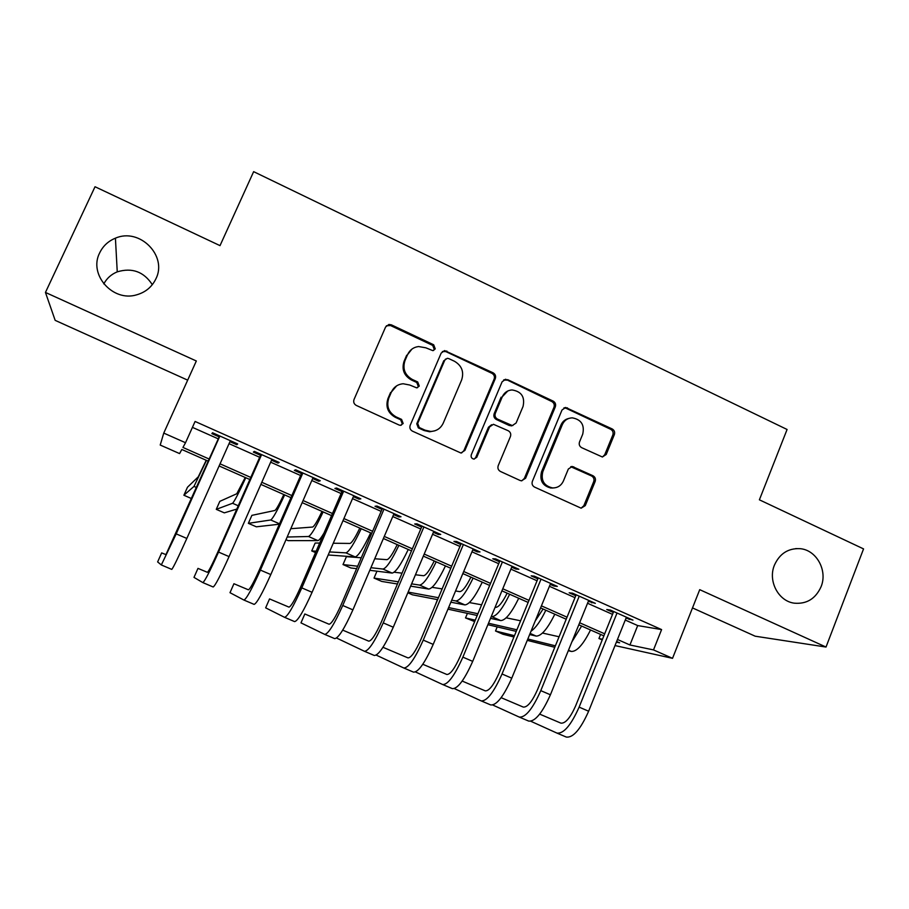 <?xml version="1.0" encoding="UTF-8"?>
<svg xmlns="http://www.w3.org/2000/svg" width="909" height="909" viewBox="0 0 909 909"><rect width="100%" height="100%" fill="white"/><g stroke="black" fill="none" stroke-linecap="round" stroke-linejoin="round"><path stroke-width="1.36" d="M435.263 348.886L433.684 344.784L391.37 324.843L388.927 324.456L385.621 326.956L354.021 399.517C353.203 402.096 353.965 404.062 356.317 405.437L399.153 425.06L400.426 425.344L403.176 423.514L401.585 419.401L396.074 416.879C388.632 412.516 386.211 406.232 388.813 398.04L391.427 391.984C393.813 387.007 397.733 384.268 403.187 383.757L409.789 385.041L416.697 387.87L419.276 386.075L417.697 381.962L412.22 379.417C404.812 375.031 402.392 368.77 404.982 360.623L407.584 354.612C409.8 349.92 413.47 347.227 418.56 346.545L425.832 347.806L432.854 350.647L435.263 348.886M433.616 350.465L434.286 349.499L432.718 345.42L390.529 325.536L386.382 325.786M401.142 425.253L402.301 423.901L400.71 419.799L395.222 417.276L396.074 416.879M417.47 387.723L418.345 386.575L416.765 382.484L411.311 379.939L412.22 379.417M774.423 565.148C767.719 580.953 778.388 601.269 794.33 603.178C806.703 604.224 815.612 598.736 821.066 586.737C827.849 570.545 816.464 549.865 800.022 548.672C788.194 548.127 779.661 553.626 774.423 565.148M99.66 252.884C88.332 274.563 112.864 302.254 136.634 294.834C145.52 292.3 151.928 286.983 155.859 278.893C167.801 255.906 139.668 227.386 115.42 238.181C108.239 241.112 102.99 246.021 99.66 252.884M568.75 418.447C565.125 419.31 562.535 421.492 560.967 424.992L541.537 471.794L542.855 471.578L562.33 424.628C564.33 420.344 567.614 418.083 572.204 417.845C581.249 419.481 584.748 424.923 582.714 434.184L579.51 441.967C578.749 444.456 579.476 446.364 581.68 447.683L602.394 457L606.223 454.455L614.348 434.627C615.098 432.15 614.37 430.252 612.189 428.946L565.659 407.471L562.012 409.993L532.367 481.338C531.595 483.872 532.322 485.792 534.572 487.099L581.146 508.188L585.271 505.62L595.168 481.452C595.918 478.952 595.19 477.055 592.998 475.748L572.261 466.476L568.33 469.033L563.387 481.031C561.171 485.701 557.558 487.997 552.524 487.928L552.422 488.11M542.855 471.578C540.741 480.406 543.968 485.861 552.524 487.928L553.922 487.928M625.267 620.052L637.698 625.574L661.593 629.585L653.503 649.912L672.535 658.332L615.007 645.572M208.32 461.193L181.823 449.489L179.584 453.591L160.211 445.058L163.756 433.093L196.333 360.987L45.45 292.437L95.025 186.743L220.012 245.635L253.645 171.653L787.08 429.48L759.39 499.814L863.55 548.9L826.02 647.049L699.725 589.668L672.535 658.332M163.756 433.093L185.527 442.728L182.948 447.444L209.263 459.079M661.593 629.585L195.083 421.458L185.527 442.728M495.303 378.587C496.075 376.076 495.337 374.144 493.076 372.792L444.615 350.59L441.172 353.101L410.198 425.287C409.391 427.844 410.141 429.809 412.459 431.161L460.897 453L464.919 450.398L495.303 378.587L494.132 379.098C494.916 376.599 494.178 374.678 491.928 373.326L445.819 351.59L442.365 351.51M507.654 379.655L553.138 401.096C555.354 402.437 556.081 404.346 555.319 406.846L525.595 478.236L521.527 480.827L520.062 480.463L500.439 471.464C498.177 470.146 497.439 468.215 498.212 465.669L510.438 436.525C511.21 434.002 510.483 432.082 508.222 430.741L493.428 424.298L489.61 426.866L476.782 457.284L473.964 459.102C471.612 458.591 470.726 457.136 471.294 454.761L502.109 381.791L505.654 379.258L551.797 401.539L553.138 401.096M692.499 607.916L755.186 636.198L826.02 647.049M45.45 292.437L55.165 320.354L187.674 380.144M229.932 441.66L236.817 444.74L237.681 443.956L212.536 432.752L211.888 433.627L219.171 436.877M271.53 460.204L278.006 463.09L279.188 462.454L254.338 451.375L253.35 452.103L260.565 455.307M312.673 478.532L318.741 481.236L320.252 480.747L295.675 469.794L294.357 470.373L301.481 473.544M353.362 496.655L359.032 499.177L360.85 498.848L336.546 488.019L334.91 488.44L341.966 491.576M393.608 514.585L398.881 516.937L401.005 516.744L376.962 506.029L375.019 506.302L381.996 509.415M433.4 532.31L438.297 534.492L440.729 534.447L416.947 523.845L414.697 523.982L421.594 527.05M472.771 549.854L477.282 551.865L480.009 551.945L456.488 541.469L453.943 541.457L460.761 544.502M511.71 567.193L515.857 569.045L518.869 569.273L495.61 558.899L492.769 558.762L499.518 561.762M550.229 584.362L554.013 586.044L557.308 586.396L534.299 576.147L531.174 575.863L537.844 578.84M588.339 601.338L595.338 603.349L572.568 593.202L569.17 592.793L575.772 595.736M192.424 427.355L218.285 438.865M229.045 443.66L259.679 457.295M270.655 462.181L300.618 475.521M311.81 480.509L341.114 493.553M352.51 498.621L381.155 511.369M392.768 516.539L420.765 529.004M432.582 534.265L459.943 546.457M471.953 551.797L498.711 563.705M510.903 569.136L537.049 580.771M549.434 586.294L574.988 597.668M587.555 603.258L612.53 614.37M626.04 618.131L632.971 620.12L610.439 610.075L606.757 609.541L613.302 612.461M152.314 284.665C143.804 271.677 132.123 267.405 117.25 271.848C111.284 274.302 106.796 278.324 103.785 283.915M602.224 639.936L598.951 638.504L602.508 639.243M600.599 634.425L598.951 638.504M617.461 639.47L629.926 644.981L653.503 649.912M220.058 463.84L250.793 477.43M261.803 482.293L291.857 495.575M303.083 500.541L332.467 513.517M343.909 518.573L372.633 531.276M384.28 536.424L412.356 548.831M424.208 554.07L451.659 566.193M463.704 571.522L490.53 583.373M502.768 588.782L528.993 600.372M541.412 605.86L567.046 617.188M579.635 622.756L604.69 633.823M616.382 642.14L619.631 642.822L616.643 641.504M603.86 635.857L578.817 624.801M566.205 619.234L540.571 607.905M528.152 602.428L501.916 590.839M489.678 585.441L462.84 573.579M450.796 568.261L423.333 556.138M411.482 550.911L383.382 538.503M371.736 533.356L343 520.664M331.558 515.619L302.163 502.632M290.937 497.678L260.872 484.395M249.861 479.532L219.114 465.953M637.698 625.574L629.926 644.981M236.817 444.74L237.249 443.762M278.006 463.09L278.438 462.113M318.741 481.236L319.161 480.27M359.032 499.177L359.441 498.223M398.881 516.937L399.29 515.971M438.297 534.492L438.695 533.538M477.282 551.865L477.679 550.911M515.857 569.045L516.244 568.102M554.013 586.044L554.399 585.101M591.77 602.86L592.157 601.928M629.13 619.506L629.505 618.574M411.902 349.124L407.584 354.612M411.311 379.939C403.926 375.576 401.517 369.327 404.096 361.214L406.687 355.214M396.642 385.848L391.427 391.984M395.222 417.276C387.791 412.936 385.382 406.675 387.973 398.506L390.586 392.472M461.567 452.966L463.851 450.694L494.132 379.098M448.785 358.601L447.262 358.316L444.819 360.089L417.686 423.412L419.265 427.525L425.037 430.173L430.673 431.434C436.502 431.207 440.695 428.446 443.24 423.139L461.647 379.939C464.181 371.861 461.795 365.645 454.5 361.282L448.785 358.601M445.569 359.044L444.819 360.089M434.877 430.798L429.707 431.786L424.094 430.525L418.333 427.889L416.765 423.799L443.819 360.668M521.766 480.838L524.345 478.441L553.979 407.266C554.74 404.778 554.013 402.869 551.797 401.539M491.61 424.73L488.463 427.23L475.68 457.545L476.782 457.284M474.191 459.102L475.68 457.545M523.05 406.448C525.118 396.903 521.425 391.404 511.972 389.95C507.483 390.313 504.268 392.574 502.313 396.733L495.325 413.322C494.541 415.845 495.28 417.776 497.541 419.117L512.312 425.571L516.107 423.003L523.05 406.448M507.813 390.961L502.313 396.733M512.869 425.526L509.358 425.548L496.371 419.503C494.121 418.174 493.382 416.242 494.155 413.731L501.132 397.188M506.461 380.178L503.688 379.894M541.537 471.794C539.446 480.6 542.662 486.031 551.195 488.099M581.067 508.188L583.828 505.722L593.702 481.645C594.452 479.145 593.725 477.248 591.532 475.952L570.738 466.703M602.451 457L604.735 454.727L612.825 434.968C613.575 432.491 612.859 430.605 610.678 429.298L566.091 408.277L563.898 407.914M206.229 460.272L198.253 476.85L187.47 487.235L183.891 495.246L193.981 486.406L206.468 460.374M183.891 495.246L191.606 498.609M219.614 435.9L165.938 554.626L161.666 552.899L157.632 561.921L161.325 564.955L176.198 533.878L219.887 436.025M161.325 564.955L171.756 569.386C173.176 567.943 178.198 557.637 186.834 538.446L230.363 440.695M245.225 477.486L236.772 493.757L219.808 501.359L216.262 509.347L232.556 503.279C234.295 501.666 238.692 493.155 245.771 477.725M216.262 509.347L224.318 512.858L236.794 509.085M283.813 494.53C279.279 504.245 276.302 509.563 274.893 510.483L251.873 515.369L248.362 523.334L270.734 519.982C272.916 518.573 277.552 510.222 284.653 494.905M248.362 523.334L256.338 526.811L279.324 524.22M322.002 511.392C317.446 521.039 314.321 526.254 312.628 527.05L290.789 528.708M287.164 537.026L308.526 536.503C311.151 535.31 316.014 527.106 323.127 511.892M285.994 539.719L288.096 540.639L317.911 540.605C319.014 540.525 321.047 538.003 324.002 533.072M359.794 528.084C355.226 537.662 351.953 542.775 349.976 543.446L333.262 543.241M319.673 543.071L315.162 543.025L311.73 550.934L316.162 551.184M329.501 551.933L345.931 552.865C348.976 551.865 354.078 543.821 361.203 528.708M311.73 550.934L315.548 552.604M328.194 554.979L355.214 556.933C358.385 555.978 363.532 547.968 370.667 532.879M260.985 454.341L217.842 551.99C212.172 564.614 208.684 571.386 207.4 572.318L197.98 568.386L193.992 577.385L202.855 582.601C204.73 581.362 209.956 571.193 218.546 552.081L261.61 454.614M202.855 582.601L213.16 586.987C215.183 585.805 220.478 575.681 229.057 556.603L271.961 459.227M301.913 472.578L259.372 569.852C253.736 582.408 250.077 589.055 248.407 589.816L233.931 583.726L230 592.691L243.919 600.054C246.384 599.076 251.873 589.089 260.406 570.091L302.856 472.998M243.919 600.054L254.122 604.383C256.724 603.474 262.281 593.532 270.802 574.556L313.094 477.566M342.375 490.61L300.436 587.509C294.846 599.997 291.016 606.53 288.96 607.121L269.541 598.917L265.655 607.848L284.54 617.313C287.574 616.597 293.323 606.78 301.811 587.884L343.647 491.178M284.54 617.313L294.63 621.608C297.8 620.938 303.617 611.178 312.082 592.304L353.783 495.689M382.405 508.449L341.057 604.974C335.501 617.393 331.501 623.813 329.069 624.233L304.822 613.973L300.981 622.87L324.718 634.391C328.308 633.914 334.319 624.278 342.75 605.485L383.996 509.165M324.718 634.391L334.694 638.629C338.421 638.22 344.5 628.63 352.908 609.859L394.017 513.619M397.21 544.605C392.608 554.115 389.188 559.137 386.95 559.671L374.735 558.762M361.282 557.774L346.409 556.672L343.011 564.557L357.669 566.216M370.917 567.705L382.95 569.057C386.427 568.261 391.745 560.353 398.892 545.343M343.011 564.557L350.794 567.955L356.612 568.67M369.804 570.307L392.154 573.079C395.733 572.329 401.096 564.466 408.255 549.479M336.591 638.038L364.464 651.287C368.599 651.049 374.86 641.595 383.234 622.892L423.901 526.947M364.464 651.287L374.326 655.48C378.599 655.309 384.927 645.89 393.279 627.221L433.809 531.356M422.003 526.095L381.235 622.245C375.701 634.596 371.542 640.902 368.759 641.163L342.704 630.119M434.229 560.955C429.616 570.398 426.06 575.317 423.56 575.738L415.458 574.761M402.051 573.159L394.165 572.216M376.962 571.193L374.031 578.079L398.369 581.817M411.607 583.862L419.606 585.089C423.492 584.487 429.025 576.726 436.184 561.819M374.031 578.079L381.746 581.43L397.449 583.987M410.652 586.135L428.707 589.066C432.707 588.509 438.286 580.794 445.455 565.909M376.269 655.128L403.766 667.99C408.448 668.001 414.947 658.707 423.264 640.118L463.363 544.536M403.766 667.99L413.538 672.137C418.345 672.206 424.901 662.956 433.207 644.39L473.169 548.9M461.17 543.548L420.969 639.334C415.47 651.617 411.152 657.809 408.005 657.9L382.973 647.288M470.885 577.135C466.249 586.51 462.556 591.35 459.795 591.634L455.557 590.975M442.126 588.896L432.105 587.339M408.13 592.089L438.433 597.713M451.705 600.179L455.898 600.963C460.181 600.542 465.919 592.929 473.112 578.124M407.834 592.793L412.436 594.804L437.615 599.645M450.864 602.201L464.908 604.905C469.305 604.53 475.089 596.952 482.281 582.169M415.538 671.978L442.66 684.522C447.864 684.761 454.602 675.637 462.874 657.139L502.404 561.932M442.66 684.522L452.318 688.624C457.659 688.92 464.454 679.841 472.703 661.366L512.097 566.25M499.905 560.819L460.261 656.23C454.807 668.445 450.341 674.535 446.842 674.478L422.787 664.263M507.165 593.157C502.518 602.474 498.677 607.212 495.666 607.382L495.11 607.28M481.634 604.815L469.396 602.576M437.445 599.61L435.456 604.792M448.614 607.564L477.918 613.745M491.269 616.552L491.814 616.666C496.507 616.438 502.45 608.962 509.654 594.259M447.955 609.155L477.191 615.484M490.519 618.359L500.745 620.574C505.529 620.381 511.528 612.95 518.732 598.27M454.386 688.602L481.145 700.873C486.86 701.339 493.826 692.374 502.041 673.989L541.025 579.135M481.145 700.873L490.701 704.929C496.541 705.464 503.563 696.533 511.767 678.171L550.615 583.419M538.242 577.897L499.143 672.944C493.723 685.102 489.099 691.079 485.258 690.863L462.181 681.057M543.093 609.019L535.231 620.949M520.596 620.79L506.177 617.825M467.419 613.37L465.522 617.927L475.248 620.177M488.497 623.233L516.891 629.801M465.522 617.927L474.657 621.586M487.894 624.699L516.244 631.38M529.652 634.539L536.219 636.095C541.4 636.084 547.593 628.789 554.808 614.2M531.015 631.221C535.81 627.846 540.741 620.858 545.82 610.234M492.814 705.043L519.209 717.053C525.436 717.746 532.629 708.94 540.787 690.647L579.226 596.168M519.209 717.053L528.663 721.064C535.003 721.814 542.253 713.054 550.411 694.783L588.714 600.394M576.158 594.793L537.605 689.476C532.219 701.578 527.447 707.441 523.277 707.077L501.143 697.68M559.069 636.766L542.503 633.05M497.212 626.892L495.519 630.994L514.471 635.686M527.822 639.004L555.376 645.833M495.519 630.994L502.972 634.243L513.926 636.993M527.265 640.356L554.785 647.288M568.307 650.685L571.352 651.458C576.908 651.628 583.294 644.458 590.532 629.971M571.875 641.902L581.635 626.04M530.845 721.28L556.876 733.063C563.591 733.972 571 725.325 579.124 707.122L617.029 613.007M556.876 733.063L566.239 737.04C573.068 738.006 580.533 729.393 588.634 711.224L626.415 617.188M613.677 611.518L575.658 705.839C570.307 717.871 565.375 723.632 560.887 723.132L539.685 714.122M432.718 345.42L433.684 344.784M400.71 419.799L401.585 419.401M416.765 382.484L417.697 381.962M404.096 361.214L404.982 360.623M387.973 398.506L388.813 398.04M390.529 325.536L391.37 324.843M463.851 450.694L464.919 450.398M445.819 351.59L446.83 350.988M491.928 373.326L493.076 372.792M416.765 423.799L417.686 423.412M418.333 427.889L419.265 427.525M424.094 430.525L425.037 430.173M553.979 407.266L555.319 406.846M524.345 478.441L525.595 478.236M488.463 427.23L489.61 426.866M494.155 413.731L495.325 413.322M496.371 419.503L497.541 419.117M509.358 425.548L510.563 425.173M560.967 424.992L562.33 424.628M572.386 467.078L573.784 466.84M591.532 475.952L592.998 475.748M593.702 481.645L595.168 481.452M583.828 505.722L585.271 505.62M566.091 408.277L567.466 407.857M610.678 429.298L612.189 428.946M612.825 434.968L614.348 434.627M604.735 454.727L606.223 454.455M193.981 486.406L196.56 487.531M176.198 533.878L186.834 538.446M232.556 503.279L238.26 505.779M270.734 519.982L279.506 523.811M308.526 536.503L317.911 540.605M345.931 552.865L355.214 556.933M218.546 552.081L229.057 556.603M260.406 570.091L270.802 574.556M301.811 587.884L312.082 592.304M342.75 605.485L352.908 609.859M382.95 569.057L392.154 573.079M383.234 622.892L393.279 627.221M419.606 585.089L428.707 589.066M423.264 640.118L433.207 644.39M455.898 600.963L464.908 604.905M462.874 657.139L472.703 661.366M491.814 616.666L500.745 620.574M502.041 673.989L511.767 678.171M530.117 633.414L536.219 636.095M540.787 690.647L550.411 694.783M568.5 650.208L571.352 651.458M579.124 707.122L588.634 711.224M117.25 271.848L115.42 238.181M795.625 548.616L800.022 548.672M388.098 325.161L388.927 324.456M443.603 351.204L444.615 350.59M429.707 431.786L430.673 431.434M511.097 425.935L512.312 425.571M504.461 379.78L505.654 379.258M570.863 466.703L572.261 466.476M564.284 407.891L565.659 407.471"/></g></svg>
